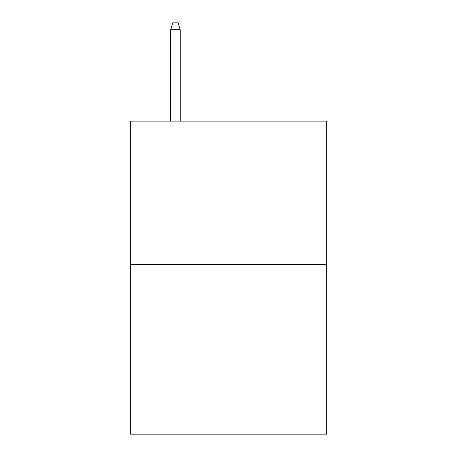 <?xml version="1.0" encoding="UTF-8"?>
<svg xmlns="http://www.w3.org/2000/svg" width="457" height="457" viewBox="0 0 457 457"><rect width="100%" height="100%" fill="white"/><g stroke="black" fill="none" stroke-linecap="round" stroke-linejoin="round"><path stroke-width="0.69" d="M326.658 264.369L326.658 121.111L130.342 121.111L130.342 434.15L326.658 434.15L326.658 264.369L130.342 264.369M180.218 121.111L180.218 29.745L170.667 29.745L170.667 121.111M170.667 29.745L172.792 22.85L178.093 22.85L180.218 29.745"/></g></svg>
